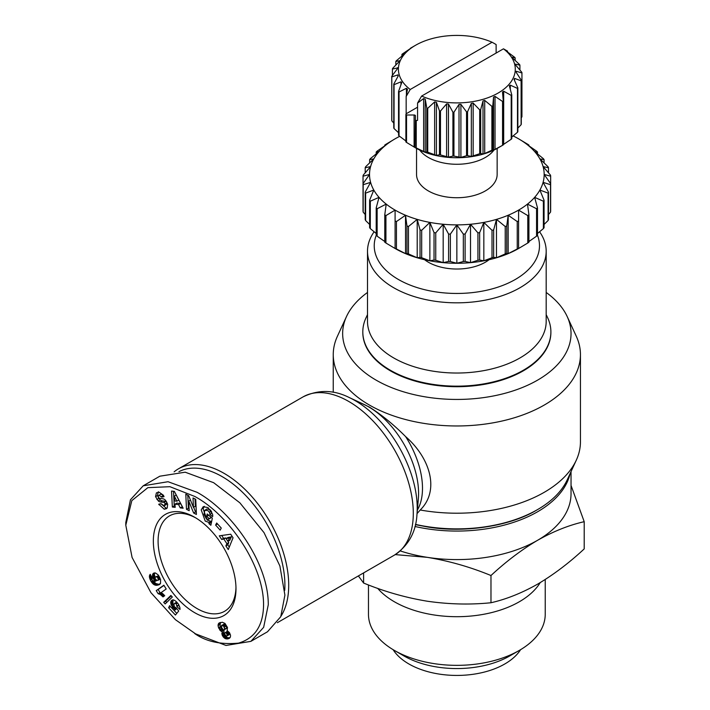 <?xml version="1.0" encoding="UTF-8"?>
<svg xmlns="http://www.w3.org/2000/svg" width="710" height="710" viewBox="0 0 710 710"><rect width="100%" height="100%" fill="white"/><g stroke="black" fill="none" stroke-linecap="round" stroke-linejoin="round"><path stroke-width="1.06" d="M493.974 150.059A40.301 23.27 180 0 1 428.352 157.46A40.301 23.27 180 0 1 419.716 150.059M497.151 148.434L497.151 174.465A40.301 23.27 180 0 1 472.265 195.96A40.301 23.27 180 0 1 428.352 190.919A40.301 23.27 180 0 1 416.539 174.465L416.539 148.434M415.519 147.857L406.537 142.426L406.537 115.002L414.099 115.002A1.34 0.772 180 0 1 415.439 115.774L415.048 147.591L415.527 147.857A58.442 33.743 0 0 0 415.527 147.857A58.442 33.743 0 0 0 498.172 147.857L502.92 145.115A65.16 37.621 0 0 0 503.284 144.911L503.284 101.033L502.485 91.918M502.494 92.078L503.683 91.226L511.209 95.38L511.209 139.258A65.16 37.621 0 0 0 511.768 138.761L511.768 94.883L509.434 86.123L510.295 85.147L517.484 88.404L517.484 132.282A65.16 37.621 0 0 0 517.856 131.723L517.856 87.845L514.076 79.458L514.572 78.393L521.113 80.825L521.113 124.703A65.16 37.621 0 0 0 521.282 124.108L521.282 80.23L516.223 72.385L516.321 71.284L521.939 72.97L521.939 116.848L521.282 117.745M521.113 124.703L517.856 128.12M517.484 132.282L511.768 137.039M511.209 139.258L503.284 144.591M502.556 145.328L493.556 150.174L492.767 149.908L492.767 106.03L493.556 97.075L495.03 96.391L502.556 101.45L502.556 145.328A65.16 37.621 0 0 0 502.92 145.115M491.897 150.227L484.708 153.493L483.013 153.99L480.679 153.529L480.679 109.651L483.013 100.891L484.708 100.394L491.897 106.349L491.897 150.227A65.16 37.621 0 0 0 492.767 149.908M479.711 153.742L471.334 156.457L467.553 155.623L467.553 111.754L471.334 103.358L473.162 103.074L479.711 109.864L479.711 153.742A65.16 37.621 0 0 0 480.679 153.529M466.532 155.721L460.905 157.407L453.947 156.102L453.947 112.224L459.015 104.37L460.905 104.317L466.532 111.843L466.532 155.721A65.16 37.621 0 0 0 467.553 155.623M452.918 156.067L448.471 157.15L440.484 154.931L440.484 111.053L446.599 103.882L448.471 104.05L452.918 112.189L452.918 156.067A65.16 37.621 0 0 0 453.947 156.102M439.481 154.78L436.41 155.401L427.731 152.171L427.731 108.293L434.635 101.912L436.41 102.302L439.481 110.902L439.481 154.78A65.16 37.621 0 0 0 440.484 154.931M421.616 96.081A58.442 33.743 0 0 0 498.172 93.019A58.442 33.743 0 0 0 503.47 48.821L421.616 96.081L417.569 103.056L423.639 98.548L425.237 99.143L426.808 108.026L426.808 151.904A65.16 37.621 0 0 0 427.731 152.171M426.808 151.904L425.237 152.242L416.246 147.937L416.246 120.514L417.569 120.354L417.569 103.056M415.439 147.804L415.439 147.565A65.16 37.621 0 0 0 416.246 147.937M521.939 72.97A65.16 37.621 0 0 0 521.885 72.376L515.602 65.009L515.469 64.122L519.915 65.196A65.16 37.621 0 0 0 519.649 64.619L512.336 57.847L512.061 57.208L515.132 57.829A65.16 37.621 0 0 0 514.661 57.297L506.594 51.271L506.23 50.863L507.526 51.12L503.47 48.821M489.119 259.7A40.301 23.27 180 0 1 428.352 262.212A40.301 23.27 180 0 1 424.571 259.7M527.778 243.015L518.593 248.5L518.593 210.107L527.778 215.591L527.778 243.015A94.039 54.297 0 0 0 528.923 242.234L528.923 214.819L527.495 204.098L536.565 208.749L536.565 236.173A94.039 54.297 0 0 0 537.488 235.303A82.617 47.703 180 0 1 496.672 287.55A82.617 47.703 180 0 1 398.425 279.491A82.617 47.703 180 0 1 376.229 235.321A94.039 54.297 0 0 0 377.134 236.173L377.134 208.749A94.039 54.297 180 0 1 376.202 207.879L376.202 235.303M539.573 231.771A89.336 51.581 180 0 1 546.185 251.242A89.336 51.581 180 0 1 491.036 298.901A89.336 51.581 180 0 1 393.677 287.719A89.336 51.581 180 0 1 367.505 251.242A89.336 51.581 180 0 1 374.117 231.771M546.185 251.242L546.185 321.444A89.336 51.581 180 0 1 491.036 369.102A89.336 51.581 180 0 1 393.677 357.92A89.336 51.581 180 0 1 367.505 321.444L367.505 251.242M546.185 314.61L547.641 317.725A94.039 54.297 180 0 1 550.889 331.872A94.039 54.297 180 0 1 492.838 382.024A94.039 54.297 180 0 1 390.349 370.256A94.039 54.297 180 0 1 362.81 331.872A94.039 54.297 180 0 1 366.049 317.725L367.505 314.61M550.88 332.138A94.039 54.297 180 0 1 550.889 332.413A94.039 54.297 180 0 1 492.838 382.575A94.039 54.297 180 0 1 390.349 370.806A94.039 54.297 180 0 1 362.81 332.413A94.039 54.297 180 0 1 362.81 332.138M537.488 235.303L537.488 207.879L534.648 197.353L543.381 201.196L543.381 228.62A94.039 54.297 0 0 0 544.064 227.67L544.064 200.247L539.893 190.04L548.076 193.12L548.076 220.544A94.039 54.297 0 0 0 548.493 219.541L548.493 192.126L543.097 182.346L550.525 184.715L550.525 212.139A94.039 54.297 0 0 0 550.658 211.118L550.658 183.695L544.171 174.465L550.658 176.195A94.039 54.297 180 0 0 550.525 175.175L543.097 166.575L548.493 167.773A94.039 54.297 180 0 0 548.076 166.77L539.893 158.88L544.064 159.643A94.039 54.297 180 0 0 543.381 158.694L534.648 151.576L537.488 152.02A94.039 54.297 180 0 0 536.565 151.141L527.495 144.831L528.923 145.08A94.039 54.297 180 0 0 527.778 144.299L518.593 138.814A87.321 50.419 0 0 0 513.135 135.921M377.134 208.749L386.204 204.098A87.321 50.419 0 0 0 395.097 210.107L395.097 248.5L385.92 243.015L385.92 215.591L395.097 210.107A87.321 50.419 0 0 0 405.517 215.245L406.954 225.966L406.954 253.39L405.517 253.639L396.446 248.988L396.446 221.564L405.517 215.245A87.321 50.419 0 0 0 417.205 219.381L420.036 229.907L420.036 257.331L417.205 257.774L408.472 253.931L408.472 226.508L417.205 219.381A87.321 50.419 0 0 0 429.861 222.407L434.032 232.614L434.032 260.037L429.861 260.801L421.678 257.721L421.678 230.297L429.861 222.407A87.321 50.419 0 0 0 443.182 224.254L448.587 234.034L448.587 261.449L443.182 262.647L435.754 260.277L435.754 232.853L443.182 224.254A87.321 50.419 0 0 0 456.849 224.875L463.337 234.114L463.337 261.529L456.849 263.268L450.353 261.529L450.353 234.114L456.849 224.875A87.321 50.419 0 0 0 470.508 224.254L477.936 232.853L477.936 260.277L470.508 262.647L465.112 261.449L465.112 234.034L470.508 224.254A87.321 50.419 0 0 0 483.829 222.407L492.012 230.297L492.012 257.721L483.829 260.801L479.658 260.037L479.658 232.614L483.829 222.407A87.321 50.419 0 0 0 496.485 219.381L505.218 226.508L505.218 253.931L496.485 257.774L493.654 257.331L493.654 229.907L496.485 219.381A87.321 50.419 0 0 0 508.174 215.245L517.244 221.564L517.244 248.988L508.174 253.639L506.736 253.39L506.736 225.966L508.174 215.245A87.321 50.419 0 0 0 518.593 210.107A87.321 50.419 0 0 0 527.495 204.098A87.321 50.419 0 0 0 534.648 197.353A87.321 50.419 0 0 0 539.893 190.04A87.321 50.419 0 0 0 543.097 182.346A87.321 50.419 0 0 0 544.171 174.465A87.321 50.419 0 0 0 543.097 166.575A87.321 50.419 0 0 0 539.893 158.88A87.321 50.419 0 0 0 534.648 151.576A87.321 50.419 0 0 0 527.495 144.831A87.321 50.419 0 0 0 518.593 138.814L518.593 138.814M550.658 176.195L550.658 183.695A94.039 54.297 180 0 1 550.525 184.715M548.493 192.126A94.039 54.297 180 0 1 548.076 193.12M544.064 200.247A94.039 54.297 180 0 1 543.381 201.196M537.488 207.879A94.039 54.297 180 0 1 536.565 208.749M528.923 214.819A94.039 54.297 180 0 1 527.778 215.591M518.593 210.107L518.593 220.899A94.039 54.297 180 0 1 517.244 221.564M506.736 225.966A94.039 54.297 180 0 1 505.218 226.508M493.654 229.907A94.039 54.297 180 0 1 492.012 230.297M479.658 232.614A94.039 54.297 180 0 1 477.936 232.853M465.112 234.034A94.039 54.297 180 0 1 463.337 234.114M450.353 234.114A94.039 54.297 180 0 1 448.587 234.034M435.754 232.853A94.039 54.297 180 0 1 434.032 232.614M421.678 230.297A94.039 54.297 180 0 1 420.036 229.907M408.472 226.508A94.039 54.297 180 0 1 406.954 225.966M396.446 221.564A94.039 54.297 180 0 1 395.097 220.899L395.097 210.107M376.202 233.466L370.309 228.62L370.309 201.196L379.042 197.353A87.321 50.419 0 0 0 386.204 204.098L384.767 214.819L384.767 242.234A94.039 54.297 0 0 0 385.92 243.015M385.92 215.591A94.039 54.297 180 0 1 384.767 214.819M369.626 224.458L365.614 220.544L365.614 193.12L373.797 190.04A87.321 50.419 0 0 0 379.042 197.353L376.202 207.879M365.197 214.526L363.174 212.139L363.174 184.715L370.602 182.346A87.321 50.419 0 0 0 373.797 190.04L369.626 200.247L369.626 227.67A94.039 54.297 0 0 0 370.309 228.62M370.309 201.196A94.039 54.297 180 0 1 369.626 200.247M365.197 172.787L365.197 167.773L370.602 166.575A87.321 50.419 0 0 0 369.519 174.465L363.032 183.695L363.032 176.195L369.519 174.465A87.321 50.419 0 0 0 370.602 182.346L365.197 192.126L365.197 219.541A94.039 54.297 0 0 0 365.614 220.544M365.614 193.12A94.039 54.297 180 0 1 365.197 192.126M363.174 184.715A94.039 54.297 180 0 1 363.032 183.695L363.032 211.118A94.039 54.297 0 0 0 363.174 212.139M376.202 153.848L376.202 152.02L379.042 151.576L370.309 158.694A94.039 54.297 0 0 0 369.626 159.643L373.797 158.88A87.321 50.419 0 0 0 370.602 166.575L363.174 175.175A94.039 54.297 180 0 0 363.032 176.195M399.668 136.355A87.321 50.419 0 0 0 395.097 138.814L385.92 144.299A94.039 54.297 0 0 0 384.767 145.08L386.204 144.831A87.321 50.419 180 0 0 379.042 151.576A87.321 50.419 0 0 0 373.797 158.88L365.614 166.77A94.039 54.297 180 0 0 365.197 167.773M384.767 241.506L377.134 236.173M517.244 248.988A94.039 54.297 0 0 0 518.593 248.322L518.593 248.5A87.321 50.419 180 0 1 508.174 253.639A87.321 50.419 180 0 1 496.485 257.774A87.321 50.419 180 0 1 483.829 260.801A87.321 50.419 180 0 1 470.508 262.647A87.321 50.419 180 0 1 456.849 263.268A87.321 50.419 180 0 1 443.182 262.647A87.321 50.419 180 0 1 429.861 260.801A87.321 50.419 180 0 1 417.205 257.774A87.321 50.419 180 0 1 405.517 253.639A87.321 50.419 180 0 1 395.097 248.5L395.097 248.322A94.039 54.297 0 0 0 396.446 248.988M406.954 253.39A94.039 54.297 0 0 0 408.472 253.931M420.036 257.331A94.039 54.297 0 0 0 421.678 257.721M434.032 260.037A94.039 54.297 0 0 0 435.754 260.277M448.587 261.449A94.039 54.297 0 0 0 450.353 261.529M463.337 261.529A94.039 54.297 0 0 0 465.112 261.449M477.936 260.277A94.039 54.297 0 0 0 479.658 260.037M492.012 257.721A94.039 54.297 0 0 0 493.654 257.331M505.218 253.931A94.039 54.297 0 0 0 506.736 253.39M536.565 236.173L528.923 241.506M543.381 228.62L537.488 233.466M548.076 220.544L544.064 224.458M550.525 212.139L548.493 214.526M395.097 138.814A87.321 50.419 0 0 0 386.204 144.831L377.134 151.141A94.039 54.297 180 0 0 376.202 152.02M384.767 145.807L384.767 145.08M426.808 108.026A65.16 37.621 0 0 0 427.731 108.293M439.481 110.902A65.16 37.621 0 0 0 440.484 111.053M452.918 112.189A65.16 37.621 0 0 0 453.947 112.224M466.532 111.843A65.16 37.621 0 0 0 467.553 111.754M479.711 109.864A65.16 37.621 0 0 0 480.679 109.651M491.897 106.349A65.16 37.621 0 0 0 492.767 106.03M502.556 101.45A65.16 37.621 0 0 0 503.284 101.033M511.209 95.38A65.16 37.621 0 0 0 511.768 94.883M509.434 86.123L509.372 85.67M517.484 88.404A65.16 37.621 0 0 0 517.856 87.845M514.076 79.458L514.572 78.393L514.572 80.532M521.113 80.825A65.16 37.621 0 0 0 521.282 80.23M515.877 71.532L516.321 71.284L516.321 72.535M519.915 65.196L519.915 70.033M515.132 57.829L515.132 60.412M507.526 51.972L507.526 51.12M415.439 120.141A65.16 37.621 0 0 0 416.246 120.514M417.569 107.192L406.164 113.777L405.889 114.541L405.889 141.964A65.16 37.621 0 0 0 406.537 142.426M405.889 114.541A65.16 37.621 0 0 0 406.537 115.002M410.22 89.495L492.074 42.236A58.442 33.743 0 0 0 415.519 45.298A58.442 33.743 0 0 0 410.22 89.495L406.164 96.471L407.46 89.203L406.422 88.288L399.029 91.989A65.16 37.621 0 0 1 398.558 91.457L398.558 135.335A65.16 37.621 0 0 0 399.029 135.858L399.029 91.989M492.074 42.236L496.121 44.535L496.121 53.064M415.519 45.298L410.77 48.04A65.16 37.621 0 0 0 410.407 48.253L411.205 47.987M411.196 48.005L402.481 53.907A65.16 37.621 0 0 0 401.922 54.404L404.327 53.987M404.256 54.111L396.207 60.882A65.16 37.621 0 0 0 395.834 61.442L399.792 60.714M399.615 61.096L392.577 68.462A65.16 37.621 0 0 0 392.417 69.056L397.822 67.885M397.476 68.648L397.476 67.69L397.369 68.781L391.751 76.316A65.16 37.621 0 0 0 391.805 76.911L397.928 74.87L398.221 75.952L393.775 84.091A65.16 37.621 0 0 0 394.05 84.668L400.955 81.836L401.638 82.857L398.558 91.457M397.928 76.485L397.928 74.87L398.221 75.952M401.753 82.289L401.638 82.857M406.164 113.777L406.164 96.471M406.422 141.379L399.029 135.858M398.558 132.752L394.05 128.546L394.05 84.668M393.775 84.091L393.775 127.969A65.16 37.621 0 0 0 394.05 128.546M393.775 123.132L391.805 120.789L391.805 76.911M391.751 76.316L391.751 120.194A65.16 37.621 0 0 0 391.805 120.789M392.417 75.411L392.417 69.056M395.834 65.045L395.834 61.442M401.922 56.117L401.922 54.404M369.626 162.856L369.626 159.643M405.517 215.245L405.517 253.639M417.205 219.381L417.205 257.774M429.861 222.407L429.861 260.801M443.182 224.254L443.182 262.647M456.849 224.875L456.849 263.268M470.508 224.254L470.508 262.647M483.829 222.407L483.829 260.801M496.485 219.381L496.485 257.774M508.174 215.245L508.174 253.639M548.493 167.773L548.493 172.787M544.064 159.643L544.064 162.856M537.488 152.02L537.488 153.848M528.923 145.08L528.923 145.807M174.127 471.848A91.35 52.744 60 0 1 178.432 468.84A91.35 52.744 60 0 1 224.112 473.366A91.35 52.744 60 0 1 281.027 616.094M417.356 510.108A67.175 38.784 -120 0 0 405.632 436.614C393.739 424.66 381.678 414.835 369.448 407.132L361.115 403.076M546.185 292.449A114.195 65.924 180 0 1 567.192 316.545L576.28 336.247A123.593 71.355 180 0 1 580.443 354.609A123.593 71.355 180 0 1 544.242 405.064A123.593 71.355 180 0 1 409.546 420.533A123.593 71.355 180 0 1 333.247 354.609A123.593 71.355 180 0 1 337.419 336.247L346.498 316.545A114.195 65.924 180 0 1 367.505 292.449M417.054 513.605L420.214 510.002A123.593 71.355 0 0 0 544.242 492.305A123.593 71.355 0 0 0 576.28 460.213A123.593 71.355 0 0 0 580.443 441.851L580.443 354.609M415.474 524.397A114.195 65.924 0 0 0 537.594 509.567A114.195 65.924 0 0 0 567.192 479.916L576.28 460.213M567.192 316.545A114.195 65.924 180 0 1 537.594 380.134A114.195 65.924 180 0 1 399.828 390.633A114.195 65.924 180 0 1 346.498 316.545M178.938 471.688A88.67 51.191 60 0 1 222.212 476.659A88.67 51.191 60 0 1 284.745 590.294M405.632 436.614C430.127 457.923 440.085 490.512 420.214 510.002M415.412 524.646L427.642 526.98C464.438 533.237 510.188 526.154 536.645 510.117L537.115 509.842M400.316 550.942A114.195 65.924 0 0 0 427.287 557.341A114.195 65.924 0 0 0 537.594 540.283A114.195 65.924 0 0 0 571.035 493.663L571.035 471.573M377.676 588.35A88.377 51.022 -0 0 0 394.352 601.752A88.377 51.022 -0 0 0 519.338 601.752A88.377 51.022 -0 0 0 540.212 582.617M519.338 650.404L509.842 655.889A74.941 43.266 0 0 1 403.857 655.889L394.352 650.404A88.377 51.022 0 0 0 519.338 650.404A88.377 51.022 0 0 0 545.227 614.319L545.227 579.511M393.1 649.659A67.84 39.165 0 0 0 408.871 663.957A67.84 39.165 0 0 0 520.599 649.659M358.373 575.925L363.609 583.043C384.367 591.581 405.596 597.642 427.287 601.219C448.986 604.352 470.215 604.858 490.974 602.746C506.168 599.302 521.708 593.098 537.594 584.153C553.472 574.763 569.012 563.021 584.206 548.91L584.206 521.69L571.035 485.445M395.266 554.608L427.287 557.341C448.986 560.918 470.215 566.979 490.974 575.526C506.168 561.415 521.708 549.673 537.594 540.283C553.472 531.328 569.012 525.134 584.206 521.69M490.974 575.526L490.974 602.746M363.609 583.043L363.609 572.899M368.472 584.942L368.472 614.319A88.377 51.022 0 0 0 394.352 650.404L403.857 655.889M204.258 506.31L203.122 508.786L207.134 520.004L210.861 521.309L208.962 522.409L205.234 521.096L201.223 509.886L203.229 506.683L208.039 507.615L212.547 514.173A6.124 3.532 60 0 1 212.663 516.605L209.84 514.457A2.485 1.429 -120 0 0 209.361 512.3L208.021 510.676L204.853 510.25L203.974 514.306L206.264 518.62L208.207 519.383L209.264 518.611L206.663 516.463L207.187 513.951L212.334 518.202L210.861 525.276L208.971 523.714L208.962 522.409M208.607 515.123L211.163 517.51L209.264 518.611M211.163 517.51L210.107 518.282M211.26 511.209L209.92 509.576L207.009 508.981L204.853 510.25M155.552 496.654L156.413 492.855L159.191 492.243L163.38 495.225L164.037 496.645L161.8 497.186L159.093 495.243L158.082 496.414A1.322 0.763 -120 0 0 159.342 498.278L162.918 498.775A4.961 2.867 60 0 1 164.17 499.228A4.961 2.867 60 0 1 165.723 500.55L167.658 504.26L167.214 507.996L166.326 508.733L164.25 509.23L158.729 504.215L161.019 503.665L164.019 505.768L165.146 503.86A1.322 0.763 -120 0 0 164.25 502.556A1.322 0.763 -120 0 0 163.912 502.431L160.265 501.926A4.961 2.867 60 0 1 158.286 500.958L155.552 496.654L157.451 495.562L160.185 499.858A4.961 2.867 -120 0 0 162.164 500.834L165.812 501.331L163.912 502.431M158.312 491.764L157.451 495.562M160.886 503.683L166.149 508.138L164.25 509.23M197.034 634.882L175.432 619.688L150.937 592.664L132.087 557.465L125.794 525.205L131.829 500.621L147.849 487.655L169.938 486.696L194.664 496.405C229.286 514.794 267.04 569.26 263.303 610.174C261.75 627.711 253.488 638.698 238.507 643.136C220.57 644.76 205.953 641.556 194.664 633.515L226.011 645.452L250.879 641.361L267.501 631.767L280.761 616.697L284.905 595.122L279.9 565.985L264.04 532.66L239.882 502.84L213.657 482.693L185.177 472.194L159.821 476.206L143.198 485.809L168.039 481.717L197.034 492.287C231.238 510.765 268.478 562.409 268.282 604.725L263.65 627.329L250.879 641.361M125.794 525.205L125.794 522.462L130.445 499.787L143.198 485.809M166.61 501.863A1.322 0.763 -120 0 0 166.149 501.455A1.322 0.763 -120 0 0 165.812 501.331M195.871 517.963A55.078 31.799 -120 0 0 169.495 515.886A55.078 31.799 -120 0 0 158.09 541.1A55.078 31.799 -120 0 0 197.034 608.559A55.078 31.799 -120 0 0 224.573 611.292A55.078 31.799 -120 0 0 235.968 587.41M194.664 612.677A58.442 33.743 60 0 1 153.342 541.1A58.442 33.743 60 0 1 194.664 517.244L194.664 517.244A58.442 33.743 60 0 1 235.986 588.812A58.442 33.743 60 0 1 194.664 612.677M227.351 631.865L226.801 631.651M222.727 629.939L221.946 629.592M221.502 629.388L218.982 628.164M218.565 623.531L220.455 622.439L220.091 625.474L221.893 629.166L219.985 630.258L218.192 626.575L218.565 623.531L222.195 622.217L224.963 623.398L227.475 627.471L227.147 630.569L229.481 632.663L230.519 635.157L230.43 636.941L229.374 638.299L227.386 638.947L225.168 638.583L222.301 635.45L222.115 631.731L219.985 630.258M221.893 629.166L220.26 630.56M220.411 626.531L218.511 627.631M220.668 627.187L218.769 628.279M219.958 623.904L218.059 624.995M219.949 624.489L218.05 625.581M220.109 623.096L218.21 624.197M219.727 622.705L218.849 623.211M229.543 638.166L228.744 638.627M222.168 629.468L224.014 630.631L223.836 633.311L225.727 636.559L227.759 637.722L230.013 637.722L228.079 638.831M228.505 637.846L226.605 638.947M229.286 637.846L227.386 638.947M227.759 637.722L225.86 638.822M227.067 637.482L225.168 638.583M225.727 636.559L223.827 637.651M226.543 637.189L224.644 638.281M225.017 635.769L223.118 636.87M224.44 634.846L222.541 635.947M223.836 633.311L221.928 634.403M224.2 634.358L222.301 635.45M223.685 632.299L221.786 633.4M224.067 629.885L226.463 628.377L226.525 627.019L225.611 625.075L223.712 626.176L221.609 625.27L221.671 627.773L223.33 629.761L224.067 629.885L224.688 629.024L223.712 626.176M226.197 626.069L224.298 627.17M226.463 628.377L224.564 629.477M225.611 625.075L224.209 624.01L222.31 625.111M225.008 624.445L223.109 625.545M224.884 634.562L226.579 636.16L227.484 635.441L226.037 632.619L224.688 632.929L224.884 634.562M227.91 634.811L228.78 635.051L229.383 634.341L228.221 631.696L227.129 631.376L225.7 632.557M226.588 631.838L225.425 632.503M227.945 631.518L226.037 632.619M228.221 631.696L226.321 632.788M228.904 632.521L227.005 633.613M229.108 632.929L227.209 634.021M229.401 633.959L227.502 635.051M228.478 635.059L227.306 635.743M224.768 628.35L225.807 628.758M222.904 630.098L221.005 631.19M221.831 631.625L223.73 630.524M162.927 593.871L164.72 595.699L163.007 596.906L160.353 594.519L158.144 593.711L156.227 590.605L163.859 585.217L166.202 589.007L161.205 592.539L162.927 593.871M164.09 595.015L162.235 596.089M163.966 585.386L158.126 589.504L160.043 592.61L162.732 593.755L160.833 594.847M163.389 594.305L161.498 595.406M162.732 593.755L163.335 594.252M162.253 593.418L160.353 594.519M161.516 593.019L159.617 594.119M160.797 592.743L158.898 593.844M158.126 589.504L156.227 590.605M158.144 593.711L160.043 592.61M171.225 595.85L165.599 601.255L166.699 602.435M170.87 595.468L172.317 597.012L165.164 603.926L163.699 602.355L170.87 595.468M163.699 602.355L165.599 601.255M151.399 576.484L151.887 578.02L149.987 579.12L149.375 576.538L150.209 574.319L152.33 578.18L151.825 578.89L152.552 580.647L155.517 581.277L153.591 579.183L152.464 575.588L153.475 573.236L155.437 572.979L158.046 574.763L160.593 579.697L160.522 583.416L157.3 585.28L155.215 585.164L153.005 583.895L151.195 581.623L152.703 580.753M151.922 579.378L150.467 580.221L149.987 579.12M151.887 578.02L152.082 578.464M151.337 576.378L149.464 577.461M151.549 577.079L149.65 578.18M150.928 575.632L149.375 576.538M150.618 575.056L149.428 575.748M150.36 574.603L149.686 574.993M153.759 577.967L154.23 577.088L152.952 577.825M154.23 577.088L153.555 575.863M153.795 577.576L153.023 578.02M156.182 580.256L154.549 580.416M155.171 580.061L154.017 579.795M155.703 580.221L154.851 580.718M155.233 580.097L154.594 580.46M156.67 580.496L155.437 581.206M156.271 580.318L155.153 580.966M154.727 572.899L154.363 574.496L155.046 577.221L153.147 578.322M158.694 575.641L155.33 577.008L155.002 578.384L153.591 579.183M154.363 574.496L152.464 575.588M154.443 575.357L152.535 576.449M154.416 573.751L152.517 574.851M154.62 573.085L152.721 574.186M154.203 572.961L153.04 573.636M159.617 584.445L159.093 584.747M159.954 584.153L158.472 585.013M153.564 581.25L155.88 583.531L158.472 584.232L156.573 585.333M158.472 584.232L159.2 584.179L157.3 585.28M157.78 584.197L155.88 585.297M156.493 583.851L154.594 584.951M157.123 584.073L155.215 585.164M155.579 583.336L153.679 584.436M155.88 583.531L153.981 584.623M154.265 582.156L152.366 583.247M154.913 582.803L153.005 583.895M158.862 579.502L159.501 579.493L158.224 580.23M155.002 578.384L156.91 580.602L158.507 579.706L157.292 576.946L155.33 577.008M158.552 575.588L156.653 576.68M158.925 576.014L157.292 576.946M159.2 576.467L157.718 577.319M158.277 578.162L159.661 577.363M159.954 578.02L158.499 578.863M160.247 578.703L158.507 579.706M159.501 579.493L160.291 578.836M159.2 584.179L160.114 583.993M154.452 579.546L154.035 578.925M153.662 581.392L151.762 582.493M174.003 606.109L172.37 607.05L170.684 602.568L171.35 600.616L173.622 599.923L175.69 601.104L178.228 603.855L179.976 607.831L179.994 609.5L176.959 606.668L176.16 603.864L174.962 603.207L174.048 603.926L174.198 606.562L176.426 608.062L178.716 610.999L175.423 615.046L168.634 607.751L169.619 605.674L176.781 613.369M174.545 607.014L173.062 607.866L172.37 607.05M173.045 599.852L172.894 603.349L170.986 604.441M172.894 603.349L173.24 604.245L171.341 605.346M172.654 602.32L170.755 603.411M172.858 603.243L170.959 604.343M172.583 601.468L170.684 602.568M172.912 600.074L171.012 601.175M172.69 600.713L170.79 601.814M172.583 599.906L171.35 600.616M178.911 604.929L176.959 606.668M178.858 605.568L179.541 606.207M178.831 604.787L177.03 605.825M177.03 602.426L175.459 603.331M177.58 603.047L176.16 603.864M176.781 602.142L174.465 603.385M176.79 602.16L174.962 603.207M175.84 603.109L175.184 603.26M173.24 604.245L173.773 605.24M176.852 608.603L174.216 610.618L175.13 609.473L173.062 607.866M174.926 608.239L174.048 607.298M173.311 606.509L171.918 605.009M175.574 607.866L174.03 608.763M176.124 608.009L174.376 609.02M176.781 608.514L175.13 609.473M170.524 606.659L168.634 607.751M176.896 501.189L174.34 496.077L174.713 500.949L176.896 501.189L178.796 500.089L176.24 494.985L174.34 496.077M182.434 506.834L180.5 503.497L176.852 503.097L174.953 504.189L175.192 507.348L172.344 507.029L171.545 491.063L174.358 491.373L183.153 508.218L180.26 507.898L178.601 504.588L174.953 504.189M173.515 491.276L174.243 505.937L175.095 506.026M180.5 503.497L178.601 504.588M182.159 506.807L180.26 507.898M174.243 505.937L172.344 507.029M227.901 541.384L229.445 537.949L226.082 538.597L227.901 541.384L229.8 540.283L231.345 536.849L229.445 537.949M231.345 536.849L227.981 537.497L226.082 538.597M226.144 538.553L225.736 537.932L223.552 538.349L221.68 535.482M229.277 547.108L227.768 544.801L228.771 542.573L227.972 541.34M228.771 542.573L226.872 543.665L223.836 539.023L221.653 539.449L219.284 535.819L230.714 534.222L233.049 537.798L228.274 549.576L225.869 545.892L226.872 543.665M227.768 544.801L225.869 545.892M221.653 539.449L223.552 538.349M225.736 537.932L223.836 539.023M217.544 523.953L221.227 528.089M216.683 523.004L221.254 528.036L220.189 530.13L215.618 525.098L216.683 523.004M215.618 525.098L217.517 524.007M186.481 509.318L185.807 494.204L188.682 495.695L193.448 507.366L193.031 497.941L195.738 499.334L196.404 514.448L193.644 513.019L188.754 501.047L189.179 510.712L186.481 509.318L188.381 508.227L189.091 508.591M187.804 495.234L188.381 508.227M193.635 507.259L195.543 511.919L196.315 512.318M195.028 498.97L195.356 506.266L193.448 507.366M190.466 500.062L188.754 501.047M195.543 511.919L193.644 513.019M158.729 495.385L161.001 494.142L163.442 495.518L163.699 496.086L161.8 497.186M166.149 508.138L167.169 508.041M160.629 503.754L158.96 504.721M165.146 503.86L167.045 502.769L166.353 504.499L164.454 505.6M158.818 498.411L156.919 499.512M209.84 514.457L211.74 513.357L209.84 514.475M211.438 511.555A2.485 1.429 -120 0 1 211.74 513.357L212.485 513.987M208.207 519.383L209.228 518.655M208.562 515.362L206.663 516.463M210.861 521.309L210.87 522.622L208.971 523.714M210.87 522.622L211.332 523.004M151.195 581.623L150.467 580.221M425.237 99.143L425.237 152.242M434.635 101.912L434.635 155.002M436.41 102.302L436.41 155.401M446.599 103.882L446.599 156.972M448.471 104.05L448.471 157.15M459.015 104.37L459.015 157.46M460.905 104.317L460.905 157.407M471.334 103.358L471.334 156.457M473.162 103.074L473.162 156.173M483.013 100.891L483.013 153.99M484.708 100.394L484.708 153.493M493.556 97.075L493.556 150.174M495.03 96.391L495.03 149.482M503.683 91.226L503.683 144.325M510.295 85.147L510.295 89.318M423.639 98.548L423.639 151.638M414.099 147.032L414.099 115.002M406.422 95.016L406.422 88.288M400.955 84.73L400.955 81.836M277.361 622.697L394.387 555.131A91.35 52.744 -120 0 0 408.383 481.93A91.35 52.744 -120 0 0 348.708 401.434A91.35 52.744 -120 0 0 303.028 396.908C318.24 389.515 333.602 389.701 349.134 397.485L363.875 404.363A70.618 40.772 -120 0 1 368.641 406.848A70.618 40.772 -120 0 1 418.35 498.713L416.939 514.928A87.907 50.756 -120 0 0 355.062 400.582A87.907 50.756 -120 0 0 349.125 397.485A87.907 50.756 -120 0 0 349.036 397.44M414.959 526.474A114.195 65.924 0 0 0 537.594 511.759A114.195 65.924 0 0 0 570.086 473.641M163.442 495.518L161.543 496.609M162.164 500.834L160.265 501.926M160.185 499.858L158.286 500.958M211.243 511.218L209.361 512.3M550.889 332.413L550.889 331.872M362.81 332.413L362.81 331.872M333.247 354.609L333.247 392.31M416.939 514.928C415.909 532.251 408.392 545.662 394.387 555.131M178.432 468.84L303.028 396.908M210.533 518.105L208.633 519.196"/></g></svg>
